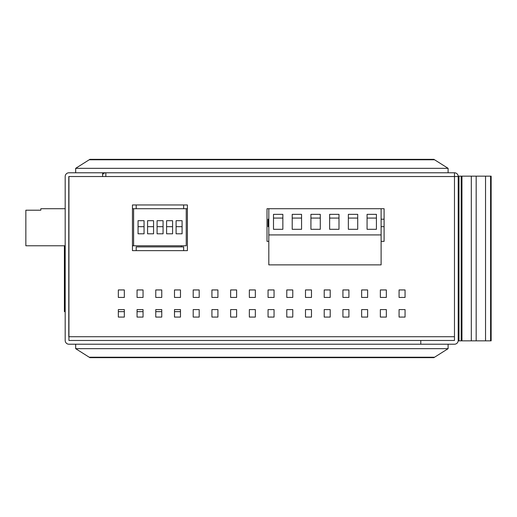 <?xml version="1.0" encoding="UTF-8"?>
<svg xmlns="http://www.w3.org/2000/svg" width="517" height="517" viewBox="0 0 517 517"><rect width="100%" height="100%" fill="white"/><g stroke="black" fill="none" stroke-linecap="round" stroke-linejoin="round"><path stroke-width="0.78" d="M458.211 176.53L458.211 340.47A3.742 3.742 0 0 1 454.469 344.219L420.78 344.219L420.78 340.47L420.78 344.219L68.935 344.219A3.742 3.742 0 0 1 65.187 340.47L65.187 176.53A3.742 3.742 0 0 1 68.935 172.781L102.618 172.781L102.618 176.53L68.935 176.53L68.935 340.47L454.469 340.47L454.469 176.53L458.211 176.53A3.742 3.742 0 0 0 454.469 172.781L454.469 336.729L68.78 336.729L68.78 176.53L105.836 176.53L105.836 172.781A3.742 3.742 0 0 0 102.618 174.617M454.469 172.781L75.669 172.781L75.669 168.329L89.893 159.346L433.879 159.346L448.103 168.329L448.103 172.781M399.072 297.43L399.072 289.94L405.057 289.94L405.057 297.43L399.072 297.43L399.072 289.94L405.057 289.94L405.057 297.43L399.072 297.43M399.072 317.076L399.072 309.593L405.057 309.593L405.057 317.076L399.072 317.076L399.072 309.593L405.057 309.593L405.057 317.076L399.072 317.076M380.357 297.43L380.357 289.94L386.341 289.94L386.341 297.43L380.357 297.43L380.357 289.94L386.341 289.94L386.341 297.43L380.357 297.43M380.357 317.076L380.357 309.593L386.341 309.593L386.341 317.076L380.357 317.076L380.357 309.593L386.341 309.593L386.341 317.076L380.357 317.076M384.099 226.685L381.107 226.685M381.107 219.195L384.099 219.195M361.642 297.43L361.642 289.94L367.626 289.94L367.626 297.43L361.642 297.43L361.642 289.94L367.626 289.94L367.626 297.43L361.642 297.43M361.642 317.076L361.642 309.593L367.626 309.593L367.626 317.076L361.642 317.076L361.642 309.593L367.626 309.593L367.626 317.076L361.642 317.076M342.926 297.43L342.926 289.94L348.917 289.94L348.917 297.43L342.926 297.43L342.926 289.94L348.917 289.94L348.917 297.43L342.926 297.43M342.926 317.076L342.926 309.593L348.917 309.593L348.917 317.076L342.926 317.076L342.926 309.593L348.917 309.593L348.917 317.076L342.926 317.076M324.211 297.43L324.211 289.94L330.201 289.94L330.201 297.43L324.211 297.43L324.211 289.94L330.201 289.94L330.201 297.43L324.211 297.43M324.211 317.076L324.211 309.593L330.201 309.593L330.201 317.076L324.211 317.076L324.211 309.593L330.201 309.593L330.201 317.076L324.211 317.076M305.495 297.43L305.495 289.94L311.486 289.94L311.486 297.43L305.495 297.43L305.495 289.94L311.486 289.94L311.486 297.43L305.495 297.43M305.495 317.076L305.495 309.593L311.486 309.593L311.486 317.076L305.495 317.076L305.495 309.593L311.486 309.593L311.486 317.076L305.495 317.076M286.78 297.43L286.78 289.94L292.771 289.94L292.771 297.43L286.78 297.43L286.78 289.94L292.771 289.94L292.771 297.43L286.78 297.43M286.78 317.076L286.78 309.593L292.771 309.593L292.771 317.076L286.78 317.076L286.78 309.593L292.771 309.593L292.771 317.076L286.78 317.076M268.065 297.43L268.065 289.94L274.055 289.94L274.055 297.43L268.065 297.43L268.065 289.94L274.055 289.94L274.055 297.43L268.065 297.43M268.065 317.076L268.065 309.593L274.055 309.593L274.055 317.076L268.065 317.076L268.065 309.593L274.055 309.593L274.055 317.076L268.065 317.076M268.814 226.685L268.065 226.685L268.065 219.195L268.814 219.195M249.349 297.43L249.349 289.94L255.34 289.94L255.34 297.43L249.349 297.43L249.349 289.94L255.34 289.94L255.34 297.43L249.349 297.43M249.349 317.076L249.349 309.593L255.34 309.593L255.34 317.076L249.349 317.076L249.349 309.593L255.34 309.593L255.34 317.076L249.349 317.076M230.634 297.43L230.634 289.94L236.624 289.94L236.624 297.43L230.634 297.43L230.634 289.94L236.624 289.94L236.624 297.43L230.634 297.43M230.634 317.076L230.634 309.593L236.624 309.593L236.624 317.076L230.634 317.076L230.634 309.593L236.624 309.593L236.624 317.076L230.634 317.076M211.918 297.43L211.918 289.94L217.909 289.94L217.909 297.43L211.918 297.43L211.918 289.94L217.909 289.94L217.909 297.43L211.918 297.43M211.918 317.076L211.918 309.593L217.909 309.593L217.909 317.076L211.918 317.076L211.918 309.593L217.909 309.593L217.909 317.076L211.918 317.076M193.203 297.43L193.203 289.94L199.194 289.94L199.194 297.43L193.203 297.43L193.203 289.94L199.194 289.94L199.194 297.43L193.203 297.43M193.203 317.076L193.203 309.593L199.194 309.593L199.194 317.076L193.203 317.076L193.203 309.593L199.194 309.593L199.194 317.076L193.203 317.076M174.488 317.076L174.488 311.654L180.478 311.654L180.478 317.076L174.488 317.076L174.488 309.593L180.478 309.593L180.478 317.076L174.488 317.076M155.772 317.076L155.772 311.654L161.763 311.654L161.763 317.076L155.772 317.076L155.772 309.593L161.763 309.593L161.763 317.076L155.772 317.076M137.057 317.076L137.057 311.654L143.047 311.654L143.047 317.076L137.057 317.076L137.057 309.593L143.047 309.593L143.047 317.076L137.057 317.076M118.341 317.076L118.341 311.654L124.332 311.654L124.332 317.076L118.341 317.076L118.341 309.593L124.332 309.593L124.332 317.076L118.341 317.076M174.488 297.43L174.488 289.94L180.478 289.94L180.478 297.43L174.488 297.43M155.772 297.43L155.772 289.94L161.763 289.94L161.763 297.43L155.772 297.43M137.057 297.43L137.057 289.94L143.047 289.94L143.047 297.43L137.057 297.43M118.341 297.43L118.341 289.94L124.332 289.94L124.332 297.43L118.341 297.43M268.814 241.355L267.018 241.355L267.018 208.719L384.099 208.719L384.099 241.355L381.107 241.355M183.658 208.719L183.658 204.971L187.4 204.971L187.4 250.642L183.658 250.642L183.658 246.893L136.197 246.893L136.197 250.642L132.455 250.642L132.455 204.971L136.197 204.971L136.197 208.719M132.455 208.719L187.4 208.719M267.018 208.719L268.814 208.719L268.814 234.918L381.107 234.918L381.107 264.866L268.814 264.866L268.814 234.918M381.107 234.918L381.107 208.719L384.099 208.719M181.299 245.775L181.299 246.893M64.405 245.775L64.405 311.654L65.187 311.654M186.243 208.719L186.243 245.775L133.612 245.775L133.612 208.719M138.065 233.794L138.065 220.694L144.056 220.694L144.056 233.794L138.065 233.794M147.571 233.794L147.571 220.694L153.562 220.694L153.562 233.794L147.571 233.794M157.084 233.794L157.084 220.694L163.068 220.694L163.068 233.794L157.084 233.794M166.59 233.794L166.59 220.694L172.581 220.694L172.581 233.794L166.59 233.794M176.097 233.794L176.097 220.694L182.087 220.694L182.087 233.794L176.097 233.794M144.056 226.685L138.065 226.685M153.562 226.685L147.571 226.685M163.068 226.685L157.084 226.685M172.581 226.685L166.59 226.685M182.087 226.685L176.097 226.685M376.428 229.302L376.428 214.348L367.07 214.348L367.07 229.302L376.428 229.302M357.712 229.302L357.712 214.348L348.355 214.348L348.355 229.302L357.712 229.302M338.997 229.302L338.997 214.348L329.639 214.348L329.639 229.302L338.997 229.302M320.281 229.302L320.281 214.348L310.924 214.348L310.924 229.302L320.281 229.302M301.566 229.302L301.566 214.348L292.208 214.348L292.208 229.302L301.566 229.302M282.851 229.302L282.851 214.348L273.493 214.348L273.493 229.302L282.851 229.302M367.07 218.077L376.428 218.077M348.355 218.077L357.712 218.077M329.639 218.077L338.997 218.077M310.924 218.077L320.281 218.077M292.208 218.077L301.566 218.077M273.493 218.077L282.851 218.077M65.187 245.775L25.85 245.775L25.85 210.212L40.824 210.212L40.824 208.719L65.187 208.719M133.612 245.775L132.455 245.775M458.211 176.155L491.15 176.155L491.15 340.845L458.211 340.845L458.211 340.47L458.211 340.845M491.15 340.845L491.15 176.155L491.15 340.845M461.952 340.845L461.952 176.155L461.952 340.845M485.534 340.845L485.534 176.155M448.103 168.329L75.669 168.329M89.215 159.772L434.558 159.772M448.103 344.219L448.103 348.671L433.879 357.654L89.893 357.654L75.669 348.671L75.669 344.219L448.103 344.219M75.669 348.671L448.103 348.671M434.558 357.228L89.215 357.228M105.836 176.53L454.469 176.53M183.658 204.971L136.197 204.971M136.197 250.642L183.658 250.642M458.96 340.845L458.96 176.155M461.203 176.155L461.203 340.845M471.31 340.845L471.31 176.155M476.176 176.155L476.176 340.845M490.594 176.155L490.594 340.845M434.228 159.579L89.544 159.579M89.544 357.421L434.228 357.421"/></g></svg>
